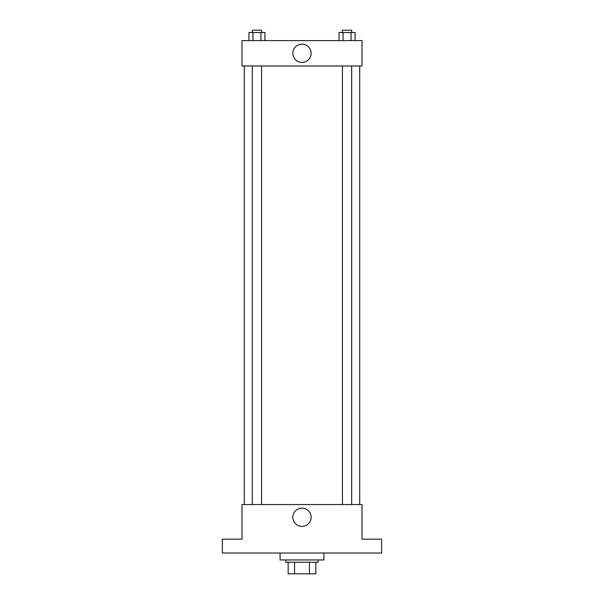 <?xml version="1.0" encoding="UTF-8"?>
<svg xmlns="http://www.w3.org/2000/svg" width="604" height="604" viewBox="0 0 604 604"><rect width="100%" height="100%" fill="white"/><g stroke="black" fill="none" stroke-linecap="round" stroke-linejoin="round"><path stroke-width="0.91" d="M309.444 562.256L309.444 573.8L288.153 573.8L288.153 562.256M309.444 573.8L315.847 573.8L315.847 562.256L315.847 573.8M318.157 559.953L318.157 562.256L285.843 562.256L285.843 559.953M294.556 562.256L294.556 573.8M280.075 553.022L280.075 559.953L323.925 559.953L323.925 553.022M381.637 553.022L222.363 553.022L222.363 539.176L241.985 539.176L241.985 504.551L362.015 504.551L362.015 539.176L381.637 539.176L381.637 553.022M311.128 517.25A9.128 9.128 0 0 1 297.432 525.155A9.128 9.128 0 0 1 297.432 509.338A9.128 9.128 0 0 1 311.128 517.25M359.705 65.979L359.705 504.551M342.438 504.551L342.438 65.979M261.562 65.979L261.562 504.551M362.015 65.979L241.985 65.979L241.985 40.589L362.015 40.589L362.015 65.979M311.128 53.28A9.128 9.128 0 0 1 297.432 61.193A9.128 9.128 0 0 1 297.432 45.376A9.128 9.128 0 0 1 311.128 53.28M355.054 40.589L355.054 32.51L339.063 32.51L339.063 40.589M351.052 32.51L351.052 40.589M343.057 32.51L343.057 40.589M342.438 32.51L342.438 30.2L351.671 30.2L351.671 32.51M264.937 40.589L264.937 32.51L248.946 32.51L248.946 40.589M260.943 32.51L260.943 40.589M252.948 32.51L252.948 40.589M252.329 32.51L252.329 30.2L261.562 30.2L261.562 32.51M244.295 65.979L244.295 504.551M351.671 504.551L351.671 65.979M252.329 65.979L252.329 504.551"/></g></svg>
